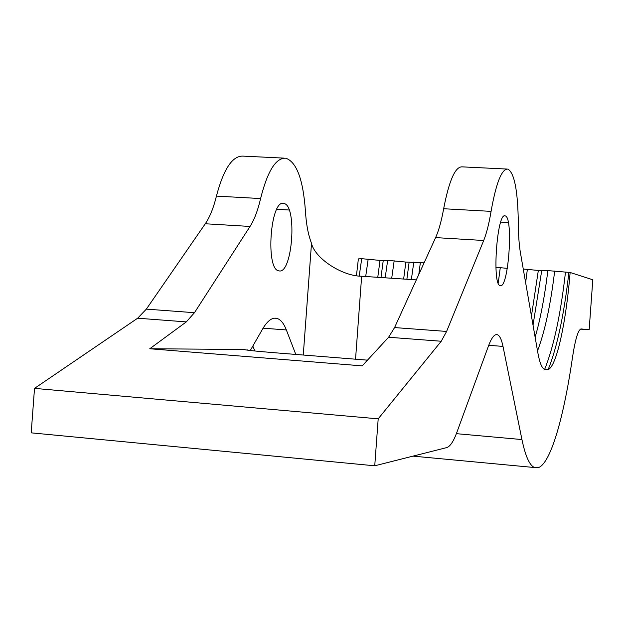 <?xml version="1.0" encoding="UTF-8"?>
<svg xmlns="http://www.w3.org/2000/svg" width="624" height="624" viewBox="0 0 624 624"><rect width="100%" height="100%" fill="white"/><g stroke="black" fill="none" stroke-linecap="round" stroke-linejoin="round"><path stroke-width="0.94" d="M295.792 354.432L286.354 329.948C283.725 323.185 280.504 319.316 276.689 318.334L275.59 318.17C271.292 317.959 266.978 321.539 262.657 328.918L250.279 350.501M284.053 203.518C297.43 205.842 292.383 274.303 279.084 270.894L278.889 270.863C265.27 269.974 270.356 199.095 283.733 203.447L284.053 203.518M538.746 467.509C550.891 462.587 563.878 416.879 572.497 357.357C575.351 338.863 578.253 329.394 581.201 328.949L589.157 329.753L592.8 279.778L570.141 272.485C566.303 319.847 557.333 363.652 548.878 369.244L544.838 369.556C541.991 368.519 539.643 362.84 537.794 352.521L520.432 252.775C519.113 245.076 518.404 235.186 518.318 223.096C517.873 190.765 514.387 172.77 507.85 169.104C501.751 168.714 496.158 182.809 491.072 211.372C489.037 223.618 486.58 233.321 483.701 240.49L446.605 331.438L441.238 341.242L378.191 418.837L374.743 465.8L446.667 447.603C450.107 446.566 453.5 441.503 456.846 432.416L488.42 346.094C491.306 338.341 494.075 334.503 496.72 334.589L497.398 334.721C499.715 335.618 501.579 339.511 502.999 346.398L521.937 439.561C525.431 456.23 529.628 465.551 534.526 467.532L538.746 467.509M500.3 285.667C508.388 288.811 513.56 218.041 505.393 215.951L505.198 215.881C497.086 211.692 491.813 285.106 500.183 285.636L500.3 285.667M424.086 262.86L405.865 262.064L387.66 260.348L380.008 260.403L361.709 258.687L358.371 258.905L356.444 275.652M252.821 346.07L254.888 350.992M367.489 360.149L276.978 352.934C255.427 351.179 244.561 350.033 244.405 349.495L149.768 348.746L186.295 321.898L137.67 318.209L34.515 388.378L31.2 432.845L374.743 465.8M137.67 318.209L146.351 309.122L194.462 312.702L250.037 226.45C254.358 219.632 257.876 210.335 260.598 198.565C267.485 171.101 275.886 157.646 285.808 158.215C296.618 161.967 303.155 179.54 305.417 210.935C306.142 222.667 307.765 232.3 310.284 239.827L311.501 243.415C315.136 258.648 342.233 276.136 361.647 276.237L416.317 279.887M250.037 226.45L205.28 223.766L146.351 309.122M205.28 223.766C209.867 217.004 213.58 207.784 216.427 196.108L260.598 198.565M284.099 158.129L243.181 156.125C232.557 155.524 223.642 168.854 216.427 196.108M570.141 272.485L547.817 270.605C545.064 294.154 540.329 320.073 535.111 337.1M554.666 271.042C550.649 304.621 544.931 331.25 537.521 350.93M547.817 270.605L541.694 270.769L523.263 269.03M527.366 269.295L525.634 282.664M507.312 268.359L495.901 267.275M500.292 267.563L498.225 283.093M413.813 262.025L411.356 279.56M420.381 262.447L418.798 274.451M387.66 260.348L385.187 277.813M394.173 260.762L391.708 278.249M361.709 258.687L359.229 276.026M368.176 259.1L365.695 276.51M506.797 169.049L462.212 166.865C455.309 166.444 449.116 180.398 443.656 208.736C441.472 220.88 438.789 230.506 435.607 237.604L394.571 327.569L388.604 337.249L362.209 365.875L149.768 348.746M545.875 369.704L545.477 369.697M378.191 418.837L34.515 388.378M589.157 329.753L580.484 329.129M186.295 321.898L194.462 312.702M383.23 260.606L380.991 277.532M380.008 260.403L377.77 277.313M409.11 262.267L406.887 279.256M405.865 262.064L403.642 279.045M541.694 270.769L533.029 325.127M538.317 270.551L531.445 316.056M568.87 272.509C564.08 314.683 557.177 347.061 548.153 369.658M565.461 272.29C560.664 314.504 553.714 346.897 544.604 369.463M394.571 327.569L446.605 331.438M483.701 240.49L435.607 237.604M441.238 341.242L388.604 337.249M289.146 210.007L276.775 209.297M508.334 222.526L500.737 222.097M443.656 208.736L491.072 211.372M502.999 346.398L488.709 345.314M286.354 329.948L263.094 328.177M521.937 439.561L456.378 433.672M361.647 276.237L355.547 359.198M303.272 355.033L311.501 243.415M247.057 349.37L247.003 350.095M505.198 215.881L504.699 215.857M496.119 334.628L497.398 334.721M534.526 467.532L412.987 456.128M283.733 203.447L282.906 203.401M274.615 318.178L276.689 318.334"/></g></svg>
